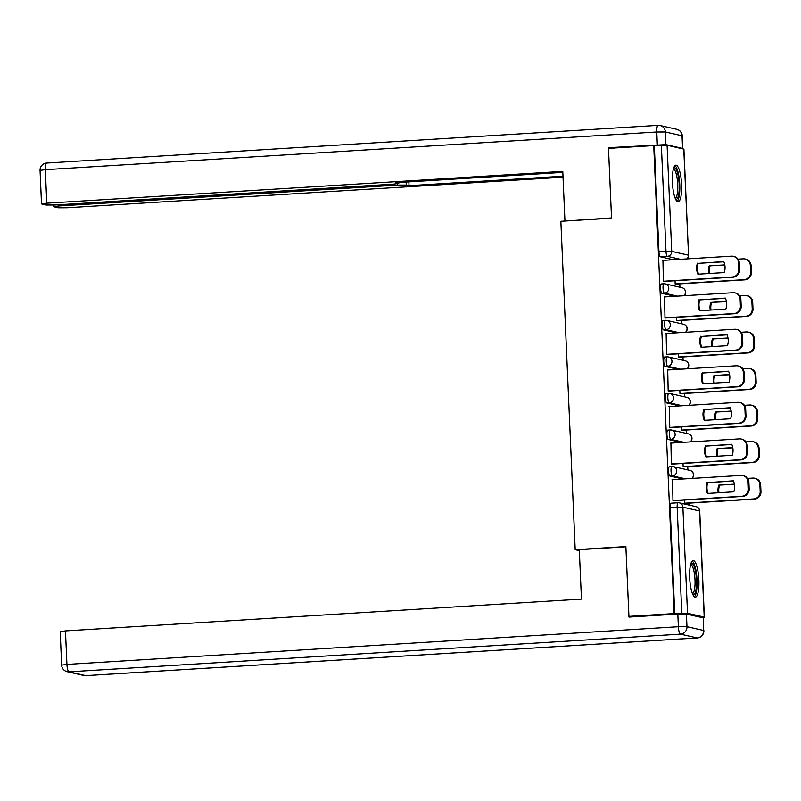 <?xml version="1.0" encoding="UTF-8"?>
<svg xmlns="http://www.w3.org/2000/svg" width="801" height="801" viewBox="0 0 801 801"><rect width="100%" height="100%" fill="white"/><g stroke="black" fill="none" stroke-linecap="round" stroke-linejoin="round"><path stroke-width="1.2" d="M671.819 466.512L669.486 466.653A4.706 1.161 86.5 0 0 669.406 466.653A4.706 1.161 86.5 0 0 668.515 471.078A4.706 1.161 86.5 0 0 669.896 476.024L672.399 475.874A4.706 1.161 -93.5 0 1 671.018 470.918A4.706 1.161 -93.5 0 1 671.909 466.492A4.706 1.161 -93.5 0 1 671.989 466.502A4.706 4.546 102.8 0 1 676.745 470.908A4.706 4.546 -77.2 0 1 672.399 475.874L685.446 478.838M670.227 429.967L667.894 430.117A4.706 1.161 86.5 0 0 667.814 430.107A4.706 1.161 86.5 0 0 666.923 434.532A4.706 1.161 86.5 0 0 668.304 439.489L670.807 439.328A4.706 1.161 -93.5 0 1 669.426 434.382A4.706 1.161 -93.5 0 1 670.307 429.957A4.706 1.161 -93.5 0 1 670.397 429.957A4.706 4.546 102.8 0 1 675.143 434.362A4.706 4.546 -77.2 0 1 670.807 439.328L683.854 442.292M668.635 393.431L666.302 393.571A4.706 1.161 86.5 0 0 666.212 393.561A4.706 1.161 86.5 0 0 665.321 397.987A4.706 1.161 86.5 0 0 666.712 402.943L669.205 402.793A4.706 1.161 -93.5 0 1 667.824 397.837A4.706 1.161 -93.5 0 1 668.715 393.411A4.706 1.161 -93.5 0 1 668.805 393.421A4.706 4.546 102.8 0 1 673.551 397.827A4.706 4.546 -77.2 0 1 669.205 402.793L682.252 405.747M667.033 356.886L664.7 357.036A4.706 1.161 86.5 0 0 664.62 357.026A4.706 1.161 86.5 0 0 663.729 361.451A4.706 1.161 86.5 0 0 665.11 366.397L667.613 366.247A4.706 1.161 -93.5 0 1 666.232 361.291A4.706 1.161 -93.5 0 1 667.123 356.866A4.706 1.161 -93.5 0 1 667.203 356.876A4.706 4.546 102.8 0 1 671.959 361.281A4.706 4.546 -77.2 0 1 667.613 366.247L680.66 369.211M665.441 320.35L663.108 320.49A4.706 1.161 86.5 0 0 663.028 320.48A4.706 1.161 86.5 0 0 662.137 324.906A4.706 1.161 86.5 0 0 663.518 329.862L666.021 329.702A4.706 1.161 -93.5 0 1 664.64 324.755A4.706 1.161 -93.5 0 1 665.521 320.33A4.706 1.161 -93.5 0 1 665.611 320.34A4.706 4.546 102.8 0 1 670.357 324.735A4.706 4.546 -77.2 0 1 666.021 329.702L679.068 332.665M663.849 283.804L661.516 283.944A4.706 1.161 86.5 0 0 661.426 283.944A4.706 1.161 86.5 0 0 660.535 288.36A4.706 1.161 86.5 0 0 661.926 293.316L664.419 293.166A4.706 1.161 -93.5 0 1 663.038 288.21A4.706 1.161 -93.5 0 1 663.929 283.784A4.706 1.161 -93.5 0 1 664.009 283.794A4.706 4.546 102.8 0 1 668.765 288.2A4.706 4.546 -77.2 0 1 664.419 293.166L677.466 296.13M681.601 184.51A18.333 4.536 86.5 0 0 675.884 165.166A18.333 4.536 86.5 0 0 672.409 182.418A18.333 4.536 86.5 0 0 678.137 201.762A18.333 4.536 86.5 0 0 681.601 184.51M698.872 579.914A18.333 4.536 86.5 0 0 693.145 560.57A18.333 4.536 86.5 0 0 689.671 577.821A18.333 4.536 86.5 0 0 695.398 597.166A18.333 4.536 86.5 0 0 698.872 579.914M689.431 505.151L689.351 503.128M687.899 469.937L687.749 466.582M686.307 433.391L686.157 430.037M684.705 396.845L684.565 393.501M683.113 360.31L682.963 356.956M681.521 323.764L681.371 320.41M679.919 287.219L679.779 283.874M628.925 616.38L674.152 613.596L653.726 145.572L608.49 148.365L611.533 218.172L560.85 221.296L575.188 549.706L625.871 546.582L628.925 616.38L631.358 616.94M701.796 617.551L704.199 617.07L687.518 613.286L681.791 613.296L677.155 507.183A4.706 1.161 -93.5 0 1 678.047 502.758A4.706 1.161 -93.5 0 1 678.137 502.768A4.706 4.546 -77.2 0 1 679.378 502.868A4.706 4.706 0 0 0 678.047 502.758L670.998 503.188A4.706 1.161 -93.5 0 1 671.088 503.198L677.966 502.778M674.152 613.596L681.791 613.296M673.371 259.734L660.324 256.771L667.373 256.34A4.706 1.161 -93.5 0 1 665.991 251.384L661.356 145.271L667.083 145.261L683.914 149.126L688.54 255.239L683.764 149.046M661.356 145.271L653.726 145.572M662.928 260.385L663.388 281.361L664.259 281.421M675.033 280.761L675.173 284.035L676.054 284.105M664.53 296.921L664.98 317.897L665.861 317.967M676.625 317.306L676.765 320.58L677.646 320.64M666.122 333.466L666.572 354.442L667.453 354.513M678.217 353.842L678.367 357.116L679.238 357.186M667.714 370.012L668.174 390.988L669.045 391.048M679.819 390.387L679.959 393.661L680.84 393.732M669.316 406.548L669.766 427.524L670.647 427.594M681.411 426.933L681.551 430.197L682.432 430.267M670.908 443.093L671.358 464.069L672.239 464.129M683.003 463.469L683.153 466.743L684.024 466.813M672.5 479.629L672.96 500.605L673.831 500.675M682.943 478.988L669.896 476.024M681.351 442.452L668.304 439.489M679.759 405.907L666.712 402.943M678.157 369.361L665.11 366.397M676.565 332.826L663.518 329.862M674.963 296.28L661.926 293.316M579.333 550.647L575.188 549.706M684.605 500.014L684.745 503.288L685.626 503.348M674.742 613.726L670.117 507.614A4.706 1.161 -93.5 0 1 670.998 503.188M654.307 145.712L658.943 251.824A4.706 1.161 86.5 0 0 660.324 256.771M698.582 274.152A14.688 14.198 102.8 0 1 698.192 263.359L723.854 261.777M663.378 281.261L732.314 277.006A7.049 6.819 -77.2 0 0 738.822 269.557L738.532 262.768A7.049 6.819 -77.2 0 0 733.265 256.31L734.036 256.49A7.049 6.819 102.8 0 1 739.293 262.938L739.593 269.737A7.049 6.819 102.8 0 1 733.075 277.186L663.799 281.451M697.431 263.189A14.688 14.198 102.8 0 0 697.911 274.192L724.234 272.57A14.688 14.198 102.8 0 0 723.754 261.567L698.192 263.359M733.265 256.31A7.049 6.819 -77.2 0 0 731.403 256.16L662.467 260.405M724.835 265.121L709.215 265.862A14.688 14.198 -77.2 0 0 708.655 273.531M709.215 265.862L724.795 264.901M675.163 283.934L744.099 279.689A7.049 6.819 -77.2 0 0 750.607 272.24L750.317 265.441A7.049 6.819 -77.2 0 0 743.188 258.833L738.011 259.154M709.976 266.042A14.688 14.198 -77.2 0 0 709.376 273.491M745.06 258.993L745.821 259.164A7.049 6.819 102.8 0 1 751.078 265.622L751.378 272.41A7.049 6.819 102.8 0 1 744.87 279.859L744.099 279.689M675.593 284.125L744.87 279.859M700.174 310.698A14.688 14.198 102.8 0 1 699.784 299.904L725.446 298.322M664.98 317.797L733.906 313.551A7.049 6.819 -77.2 0 0 740.414 306.102L740.124 299.314A7.049 6.819 -77.2 0 0 734.867 292.856L735.628 293.026A7.049 6.819 102.8 0 1 740.885 299.484L741.185 306.272A7.049 6.819 102.8 0 1 734.677 313.722L665.401 317.997M699.023 299.734A14.688 14.198 102.8 0 0 699.503 310.738L725.826 309.116A14.688 14.198 102.8 0 0 725.346 298.102L699.784 299.904M734.867 292.856A7.049 6.819 -77.2 0 0 732.995 292.705L664.069 296.951M701.766 347.244A14.688 14.198 102.8 0 1 701.386 336.45L727.038 334.868M666.572 354.342L735.498 350.097A7.049 6.819 -77.2 0 0 742.016 342.648L741.716 335.849A7.049 6.819 -77.2 0 0 736.459 329.391L737.23 329.571A7.049 6.819 102.8 0 1 742.487 336.03L742.777 342.818A7.049 6.819 102.8 0 1 736.269 350.267L666.993 354.533M700.615 336.27A14.688 14.198 102.8 0 0 701.095 347.284L727.428 345.662A14.688 14.198 102.8 0 0 726.948 334.648L701.386 336.45M736.459 329.391A7.049 6.819 -77.2 0 0 734.587 329.241L665.661 333.496M665.911 144.631L682.592 148.415L682.041 135.769L665.361 131.985L665.911 144.631L608.46 147.664L611.523 217.932L565.746 220.996M564.925 220.806L562.773 171.384L46.788 203.184L41.742 204.005L46.218 205.026L54.808 205.006L393.491 184.13L398.768 183.419L398.508 182.508M562.813 172.385L395.764 182.678L398.538 183.309M58.934 204.746L58.994 205.957L53.937 206.778L58.413 207.789L67.004 207.769L563.023 177.201M406.127 182.037L406.257 185.061L409.031 185.692L562.983 176.2M406.257 185.061L397.676 185.081L397.616 183.739M58.994 205.957L397.676 185.081M608.46 147.664L610.903 148.215M408.86 181.867L409.031 185.692M579.283 549.686L581.446 599.108L65.462 630.908L66.924 664.409L678.377 626.722L677.826 614.077L628.955 617.09L625.881 546.813L579.283 549.686M703.088 617.841L686.407 614.057L686.968 626.702L703.638 630.487L703.318 617.951L703.638 630.487A7.049 6.819 -77.2 0 1 697.13 637.936L680.45 634.152L69.006 671.839L85.677 675.623L697.13 637.936A7.049 1.742 86.5 0 0 697.26 637.946A7.049 1.742 86.5 0 0 697.401 637.916M83.815 675.473A7.049 7.049 0 0 0 85.807 675.633A7.049 1.742 86.5 0 1 85.677 675.623A7.049 6.819 102.8 0 1 83.815 675.473L67.134 671.689A7.049 6.819 -77.2 0 0 69.006 671.839A7.049 1.742 86.5 0 1 66.924 664.409L61.647 665.12L60.185 631.619L65.462 630.908M677.826 614.077L686.407 614.057M673.711 167.91A15.87 3.925 -93.5 0 1 674.502 167.769A15.87 3.925 -93.5 0 1 679.168 184.48A15.87 3.925 -93.5 0 1 675.874 199.389A15.87 3.925 -93.5 0 1 675.654 199.309M675.193 198.268A14.688 3.635 86.5 0 0 677.686 183.479A14.688 3.635 86.5 0 0 673.411 169.011A14.688 3.635 86.5 0 0 673.391 169.001M677.125 201.391A18.213 4.506 86.5 0 0 679.689 183.299A18.213 4.506 86.5 0 0 674.923 165.657M690.983 563.313A15.87 3.925 -93.5 0 1 691.764 563.173A15.87 3.925 -93.5 0 1 696.429 579.884A15.87 3.925 -93.5 0 1 693.145 594.793A15.87 3.925 -93.5 0 1 692.915 594.712M692.454 593.671A14.688 3.635 86.5 0 0 694.948 578.883A14.688 3.635 86.5 0 0 690.672 564.415A14.688 3.635 86.5 0 0 690.652 564.405M694.387 596.795A18.213 4.506 86.5 0 0 696.95 578.702A18.213 4.506 86.5 0 0 692.184 561.06M726.427 301.667L710.807 302.408A14.688 14.198 -77.2 0 0 710.247 310.077M710.807 302.408L726.397 301.446M676.765 320.48L745.691 316.225A7.049 6.819 -77.2 0 0 752.209 308.775L751.909 301.987A7.049 6.819 -77.2 0 0 744.78 295.379L739.603 295.699M711.578 302.578A14.688 14.198 -77.2 0 0 710.978 310.027M746.652 295.529L747.423 295.709A7.049 6.819 102.8 0 1 752.68 302.157L752.97 308.956A7.049 6.819 102.8 0 1 746.462 316.405L745.691 316.225M677.185 320.67L746.462 316.405M728.029 338.202L712.409 338.943A14.688 14.198 -77.2 0 0 711.839 346.623M712.409 338.943L727.989 337.992M678.357 357.016L747.293 352.77A7.049 6.819 -77.2 0 0 753.801 345.321L753.501 338.533A7.049 6.819 -77.2 0 0 746.382 331.924L741.195 332.245M713.17 339.123A14.688 14.198 -77.2 0 0 712.57 346.573M748.244 332.075L749.015 332.245A7.049 6.819 102.8 0 1 754.272 338.703L754.572 345.491A7.049 6.819 102.8 0 1 748.054 352.941L747.293 352.77M678.777 357.216L748.054 352.941M703.368 383.779A14.688 14.198 102.8 0 1 702.978 372.986L728.64 371.404M668.164 390.888L737.1 386.633A7.049 6.819 -77.2 0 0 743.608 379.183L743.318 372.395A7.049 6.819 -77.2 0 0 738.051 365.937L738.822 366.107A7.049 6.819 102.8 0 1 744.079 372.565L744.379 379.364A7.049 6.819 102.8 0 1 737.861 386.813L668.585 391.078M702.217 372.815A14.688 14.198 102.8 0 0 702.697 383.819L729.02 382.197A14.688 14.198 102.8 0 0 728.54 371.193L702.978 372.986M738.051 365.937A7.049 6.819 -77.2 0 0 736.189 365.787L667.253 370.032M704.96 420.325A14.688 14.198 102.8 0 1 704.57 409.531L730.232 407.949M669.766 427.424L738.692 423.178A7.049 6.819 -77.2 0 0 745.21 415.729L744.91 408.941A7.049 6.819 -77.2 0 0 739.653 402.482L740.414 402.653A7.049 6.819 102.8 0 1 745.671 409.111L745.971 415.899A7.049 6.819 102.8 0 1 739.463 423.349L670.187 427.624M703.809 409.351A14.688 14.198 102.8 0 0 704.289 420.365L730.612 418.743A14.688 14.198 102.8 0 0 730.132 407.729L704.57 409.531M739.653 402.482A7.049 6.819 -77.2 0 0 737.781 402.332L668.855 406.578M706.552 456.86A14.688 14.198 102.8 0 1 706.172 446.067L731.824 444.495M671.358 463.969L740.284 459.714A7.049 6.819 -77.2 0 0 746.802 452.275L746.502 445.476A7.049 6.819 -77.2 0 0 741.245 439.018L742.016 439.198A7.049 6.819 102.8 0 1 747.273 445.656L747.563 452.445A7.049 6.819 102.8 0 1 741.055 459.894L671.779 464.159M705.401 445.897A14.688 14.198 102.8 0 0 705.881 456.91L732.214 455.288A14.688 14.198 102.8 0 0 731.734 444.275L706.172 446.067M741.245 439.018A7.049 6.819 -77.2 0 0 739.383 438.868L670.447 443.123M729.621 374.748L714.001 375.489A14.688 14.198 -77.2 0 0 713.441 383.158M714.001 375.489L729.581 374.528M679.949 393.561L748.885 389.316A7.049 6.819 -77.2 0 0 755.393 381.867L755.103 375.068A7.049 6.819 -77.2 0 0 747.974 368.46L742.797 368.78M714.762 375.669A14.688 14.198 -77.2 0 0 714.162 383.118M749.846 368.61L750.607 368.79A7.049 6.819 102.8 0 1 755.864 375.248L756.164 382.037A7.049 6.819 102.8 0 1 749.656 389.486L748.885 389.316M680.379 393.752L749.656 389.486M731.213 411.293L715.593 412.034A14.688 14.198 -77.2 0 0 715.033 419.704M715.593 412.034L731.183 411.073M681.551 430.097L750.477 425.852A7.049 6.819 -77.2 0 0 756.995 418.402L756.695 411.614A7.049 6.819 -77.2 0 0 749.566 405.006L744.389 405.326M716.364 412.205A14.688 14.198 -77.2 0 0 715.764 419.654M751.438 405.156L752.209 405.326A7.049 6.819 102.8 0 1 757.466 411.784L757.756 418.583A7.049 6.819 102.8 0 1 751.248 426.032L750.477 425.852M681.971 430.297L751.248 426.032M732.815 447.829L717.195 448.57A14.688 14.198 -77.2 0 0 716.625 456.24M717.195 448.57L732.775 447.609M683.143 466.643L752.079 462.397A7.049 6.819 -77.2 0 0 758.587 454.948L758.297 448.16A7.049 6.819 -77.2 0 0 751.168 441.551L745.981 441.872M717.956 448.75A14.688 14.198 -77.2 0 0 717.356 456.2M753.03 441.701L753.801 441.872A7.049 6.819 102.8 0 1 759.058 448.33L759.358 455.118A7.049 6.819 102.8 0 1 752.84 462.567L752.079 462.397M683.563 466.843L752.84 462.567M708.154 493.406A14.688 14.198 102.8 0 1 707.764 482.613L733.426 481.031M672.95 500.505L741.886 496.26A7.049 6.819 -77.2 0 0 748.394 488.81L748.104 482.022A7.049 6.819 -77.2 0 0 742.837 475.564L743.608 475.734A7.049 6.819 102.8 0 1 748.865 482.192L749.165 488.99A7.049 6.819 102.8 0 1 742.647 496.43L673.371 500.705M707.003 482.442A14.688 14.198 102.8 0 0 707.483 493.446L733.806 491.824A14.688 14.198 102.8 0 0 733.326 480.82L707.764 482.613M742.837 475.564A7.049 6.819 -77.2 0 0 740.975 475.414L672.039 479.659M734.407 484.375L718.787 485.116A14.688 14.198 -77.2 0 0 718.227 492.785M718.787 485.116L734.367 484.154M684.745 503.188L753.671 498.933A7.049 6.819 -77.2 0 0 760.179 491.494L759.889 484.695A7.049 6.819 -77.2 0 0 752.76 478.087L747.583 478.407M719.548 485.286A14.688 14.198 -77.2 0 0 718.948 492.745M754.632 478.237L755.393 478.417A7.049 6.819 102.8 0 1 760.65 484.875L760.95 491.664A7.049 6.819 102.8 0 1 754.442 499.113L753.671 498.933M685.165 503.378L754.442 499.113M704.199 617.07L699.563 510.958L682.883 507.173L687.518 613.286M680.419 259.304L667.373 256.34A4.706 4.546 102.8 0 0 671.719 251.374L688.389 255.159A4.706 4.546 102.8 0 1 686.868 258.903M667.083 145.261L671.719 251.374L658.943 251.824M683.924 295.729A4.706 4.546 -77.2 0 0 681.941 287.679A4.706 4.706 0 0 1 684.084 295.719M685.516 332.265A4.706 4.546 -77.2 0 0 683.533 324.225A4.706 4.706 0 0 1 685.686 332.255M687.108 368.81A4.706 4.546 -77.2 0 0 685.125 360.77A4.706 4.706 0 0 1 687.278 368.8M688.71 405.356A4.706 4.546 -77.2 0 0 686.727 397.306A4.706 4.706 0 0 1 688.88 405.346M690.302 441.892A4.706 4.546 -77.2 0 0 688.319 433.852A4.706 4.706 0 0 1 690.472 441.882M691.894 478.437A4.706 4.546 -77.2 0 0 689.911 470.387A4.706 4.706 0 0 1 692.064 478.427M670.117 507.614L682.883 507.173A4.706 4.546 -77.2 0 0 679.378 502.868L696.059 506.653A4.706 4.546 -77.2 0 1 699.563 510.958L699.714 511.028A4.706 4.706 0 0 0 696.059 506.653M732.314 277.006L733.075 277.186M738.822 269.557L739.593 269.737M738.532 262.768L739.293 262.938M751.078 265.622L750.317 265.441M751.378 272.41L750.607 272.24M733.906 313.551L734.677 313.722M740.414 306.102L741.185 306.272M740.124 299.314L740.885 299.484M735.498 350.097L736.269 350.267M742.016 342.648L742.777 342.818M741.716 335.849L742.487 336.03M657.331 144.651L656.78 132.005L45.327 169.682L46.788 203.184M40.05 170.393L45.327 169.682A7.049 1.742 86.5 0 1 46.658 163.054A7.049 7.049 0 0 0 40.05 170.393L41.512 203.895M46.788 163.064A7.049 1.742 86.5 0 0 46.658 163.054L658.112 125.367A7.049 1.742 86.5 0 0 656.78 132.005L665.361 131.985A7.049 6.819 102.8 0 0 660.104 125.527A7.049 7.049 0 0 0 658.112 125.367A7.049 1.742 86.5 0 1 658.232 125.377A7.049 6.819 102.8 0 1 660.104 125.527L676.785 129.311A7.049 6.819 -77.2 0 1 682.041 135.769L682.272 135.88A7.049 7.049 0 0 0 676.785 129.311M703.869 630.607A7.049 7.049 0 0 1 697.26 637.946L85.807 675.633A7.049 1.742 86.5 0 0 85.927 675.613M678.377 626.722A7.049 1.742 86.5 0 0 680.45 634.152A7.049 6.819 102.8 0 0 686.968 626.702L678.377 626.722M752.68 302.157L751.909 301.987M752.97 308.956L752.209 308.775M754.272 338.703L753.501 338.533M754.572 345.491L753.801 345.321M737.1 386.633L737.861 386.813M743.608 379.183L744.379 379.364M743.318 372.395L744.079 372.565M738.692 423.178L739.463 423.349M745.21 415.729L745.971 415.899M744.91 408.941L745.671 409.111M740.284 459.714L741.055 459.894M746.802 452.275L747.563 452.445M746.502 445.476L747.273 445.656M755.864 375.248L755.103 375.068M756.164 382.037L755.393 381.867M757.466 411.784L756.695 411.614M757.756 418.583L756.995 418.402M759.058 448.33L758.297 448.16M759.358 455.118L758.587 454.948M741.886 496.26L742.647 496.43M748.394 488.81L749.165 488.99M748.104 482.022L748.865 482.192M760.65 484.875L759.889 484.695M760.95 491.664L760.179 491.494M669.406 466.653L671.909 466.492A4.706 4.706 0 0 1 673.24 466.603L689.911 470.387M667.814 430.107L670.307 429.957A4.706 4.706 0 0 1 671.638 430.067L688.319 433.852M666.212 393.561L668.715 393.411A4.706 4.706 0 0 1 670.047 393.521L686.727 397.306M664.62 357.026L667.123 356.866A4.706 4.706 0 0 1 668.455 356.976L685.125 360.77M663.028 320.48L665.521 320.33A4.706 4.706 0 0 1 666.853 320.44L683.533 324.225M661.426 283.944L663.929 283.784A4.706 4.706 0 0 1 665.261 283.894L681.941 287.679M704.349 617.14L699.714 511.028M687.038 258.893A4.706 4.706 0 0 0 688.54 255.239M682.822 148.535L682.272 135.88M398.728 182.498L398.768 183.419M53.717 206.658L53.647 205.066M61.647 665.12A7.049 7.049 0 0 0 67.134 671.689"/></g></svg>
